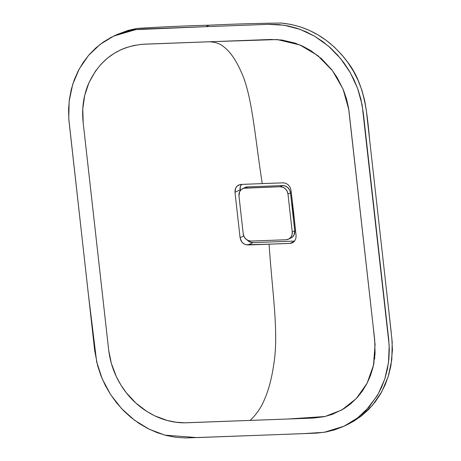 <?xml version="1.0" encoding="UTF-8"?>
<svg xmlns="http://www.w3.org/2000/svg" width="461" height="461" viewBox="0 0 461 461"><rect width="100%" height="100%" fill="white"/><g stroke="black" fill="none" stroke-linecap="round" stroke-linejoin="round"><path stroke-width="0.69" d="M288.5 239.173L291.006 237.997A7.716 6.898 -115.1 0 0 294.729 230.748L292.222 231.923L287.975 194.064L290.488 192.888A7.716 6.898 -115.1 0 0 282.633 185.576L280.127 186.751L245.119 188.053L247.626 186.878A7.716 6.898 -115.1 0 0 245.2 187.46L242.693 188.635A7.716 6.898 64.9 0 1 245.119 188.053L247.626 186.878L282.633 185.576L280.127 186.751A7.716 6.898 64.9 0 1 287.975 194.064L290.488 192.888L294.729 230.748L292.222 231.923A7.716 6.898 64.9 0 1 288.5 239.173A7.716 6.898 64.9 0 1 286.074 239.755L251.066 241.057A7.716 6.898 64.9 0 1 243.212 233.744L238.971 195.885A7.716 6.898 64.9 0 1 242.693 188.635M238.971 195.885L243.212 233.744L244.071 236.626L245.869 239.023L248.323 240.579L251.066 241.057L286.074 239.755L288.684 239.08L290.776 237.357L292.015 234.845L292.222 231.923L287.975 194.064L287.117 191.188L285.324 188.785L282.87 187.229L280.127 186.751L243.771 188.249L241.374 189.471L239.674 191.632L238.971 195.885M245.016 187.552L247.626 186.878L282.633 185.576L285.376 186.054L287.831 187.61L289.629 190.013L290.488 192.888L294.729 230.748L294.026 235.001L292.326 237.161L291.196 237.905M250.156 420.415C253.533 417.199 259.854 410.376 263.853 400.932C268.377 391.02 271.679 378.815 273.765 364.305C278.917 333.101 272.463 293.905 269.057 244.163L290.678 243.35L292.868 242.595L294.625 241.045L295.858 238.539L296.083 235.611L293.663 212.838L290.989 190.18L290.107 187.304L288.327 184.901L285.906 183.334L283.21 182.833L262.263 183.587C254.726 135.782 252.179 94.753 240.896 71.265C235.923 60.063 230.35 52.024 224.167 47.137C218.554 42.199 211.415 41.692 207.686 41.813L277.245 39.56L299.915 44.959L317.629 55.476L332.456 70.66L343.076 89.134L348.827 109.689L372.834 323.242L375.081 344.586L373.479 365.291L367.065 383.316L356.238 398.621L341.86 409.938L324.976 416.519L287.699 419.02L184.659 422.8L175.941 422.207L167.331 420.49L154.815 415.868L146.863 411.466L135.799 403.018L126.21 392.639L120.817 384.877L116.316 376.579L111.337 363.326L108.744 350.567L83.182 122.724L82.778 108.698L84.755 95.185L89.042 82.513L95.548 71.011L101.005 64.24L107.252 58.328L114.155 53.372L121.618 49.442L125.536 47.863L133.69 45.524L142.201 44.296L270.999 39.462L281.896 40.021L294.746 43.011L303.021 46.359L310.979 50.762L322.037 59.21L331.632 69.588L337.026 77.35L343.422 89.97L346.505 98.902L348.585 108.139L374.724 340.097L375.064 353.529L373.087 367.042L370.477 375.6L366.864 383.702L362.294 391.216L356.837 397.987L350.591 403.899L343.681 408.855L332.306 414.364L324.146 416.704L313.463 418.064L187.143 422.754C162.52 423.89 137.061 409.869 122.234 387.096C114.772 375.715 110.237 363.228 108.635 349.634L83.153 122.476C81.706 108.877 83.412 96.159 88.27 84.317C99.547 59.434 118.35 46.048 144.673 44.152L207.686 41.813C211.415 41.692 218.554 42.199 224.167 47.137C230.35 52.024 235.923 60.063 240.896 71.265C252.179 94.753 254.726 135.782 262.263 183.587L240.504 184.463L237.386 185.846L235.669 188.019L234.977 192.26L240.072 237.692L241.714 241.869L243.904 243.875L245.897 244.739L269.057 244.163C272.463 293.905 278.917 333.101 273.765 364.305C271.679 378.815 268.377 391.02 263.853 400.932C259.854 410.376 253.533 417.199 250.156 420.415M366.391 111.026L369.774 141.187C367.1 113.515 365.089 83.971 346.966 61.255C329.511 38.424 307.591 25.689 281.216 23.05C257.146 23.332 233.116 24.053 209.121 25.199L205.986 26.669L268.388 24.352L284.114 25.228L299.8 29.25L314.725 36.281L328.411 46.071L340.397 58.311L350.199 72.486L357.552 88.235L362.127 104.837L389.193 345.548L388.485 362.674L384.791 378.965L378.193 394.022L368.984 407.19L357.465 418.041L344.027 426.195L324.216 432.297L303.038 433.657L260.505 435.236L316.661 433.127L325.881 432.009L334.761 429.802L343.284 426.534L351.397 422.207L358.871 416.94L365.694 410.768L377.075 395.953L381.46 387.551L384.935 378.527L387.401 369.134L388.859 359.419L389.297 349.409L388.704 339.377L363.256 112.519L360.871 99.04L357.978 89.417L354.123 80.024L349.386 71.098L343.831 62.725L337.469 54.917L330.428 47.852L322.809 41.617L314.621 36.217L306.018 31.769L297.149 28.34L288.01 25.925L278.772 24.577L269.627 24.312L143.169 29.003L138.369 29.32L129.011 30.829L119.969 33.48L111.285 37.278L103.218 42.124L95.796 47.973L89.059 54.801L83.211 62.419L78.261 70.781L74.25 79.845L71.294 89.353L69.392 99.265L68.568 109.511L68.845 119.774L94.666 350.429L97.611 365.642L100.901 375.606L105.2 385.229L110.415 394.293L116.547 402.81L123.479 410.601L131.074 417.533L139.331 423.596L148.09 428.672L157.195 432.666L166.634 435.582L176.177 437.345L185.616 437.95L260.505 435.236L196.974 437.593L164.905 435.138L149.191 429.22L134.508 420.219L121.531 408.573L110.6 394.576L102.238 378.896L96.689 362.006L88.166 292.522L68.758 118.581L69.156 101.155L72.671 84.449L79.211 68.989L88.46 55.499L100.175 44.337L113.815 36.033L135.741 29.619L205.986 26.669L209.121 25.199C185.022 25.839 161.033 26.905 137.153 28.398L116.95 34.563L113.815 36.033M293.184 217.886L293.363 210.706L292.453 210.418L293.363 210.706A25.084 22.416 64.9 0 1 293.248 217.511M344.027 426.195L347.162 424.725L360.825 416.398L372.5 405.277L381.754 391.781L388.295 376.343L391.81 359.678L392.219 342.2L388.393 307.182L391.274 332.888M391.798 337.561L392.432 349.985L390.957 365.464L388.594 375.363L385.131 384.866L380.659 393.729L375.202 401.917L368.84 409.282L361.695 415.718L353.835 421.164L347.087 424.754M116.852 34.61L128.02 30.414L137.153 28.398C161.033 26.905 185.022 25.839 209.121 25.199C233.116 24.053 257.146 23.332 281.216 23.05L290.712 24.37L300.111 26.813L309.227 30.334L318.061 34.932L326.451 40.528L334.237 46.999L341.405 54.346L347.842 62.46L353.414 71.161L358.116 80.439L361.868 90.154L364.599 100.112L366.288 110.139M292.579 242.751L290.004 243.408L247.995 244.97L253.003 242.619L294.602 241.074L253.003 242.619L250.26 242.14L247.327 240.106A7.716 6.898 -115.1 0 0 253.003 242.619L247.995 244.97L245.206 244.514L242.722 242.976L240.919 240.584L240.072 237.692L234.977 192.26L240.06 189.874L240.164 190.802L240.267 186.959L241.564 184.377A7.716 6.898 -115.1 0 0 240.06 189.874L234.977 192.26L235.168 189.35L236.418 186.832L237.386 185.846L238.539 185.091L241.201 184.394L283.21 182.833L285.906 183.334L288.327 184.901L290.107 187.304L290.989 190.18L296.083 235.611L295.858 238.539L294.625 241.045L292.389 242.843M240.072 237.692L243.771 235.957L240.072 237.692M290.004 243.408L294.36 241.368L290.004 243.408M291.727 203.969A25.084 22.416 64.9 0 1 293.363 210.706L291.583 203.601M388.393 307.182L369.774 141.187L388.393 307.182M299.915 44.959L302.376 46.054M321.847 59.037L320.332 57.7M318.972 56.594L308.029 49.275L318.672 56.311M373.479 365.291L374.061 362.288M374.551 359.015L374.764 357.212M374.96 355.079L374.839 355.84M353.305 70.965L353.466 71.253M342.903 56.092L342.39 55.481"/></g></svg>
